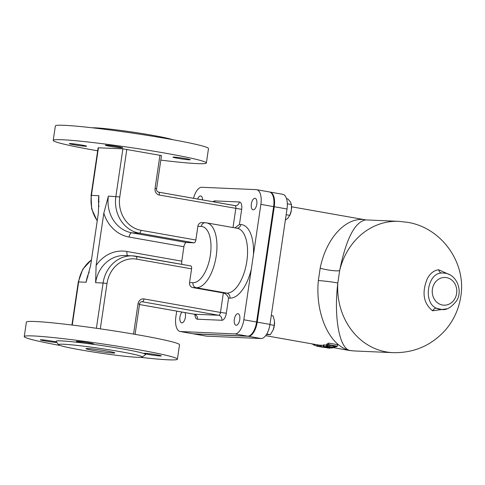 <?xml version="1.0" encoding="UTF-8"?>
<svg xmlns="http://www.w3.org/2000/svg" width="485" height="485" viewBox="0 0 485 485"><rect width="100%" height="100%" fill="white"/><g stroke="black" fill="none" stroke-linecap="round" stroke-linejoin="round"><path stroke-width="0.73" d="M89.198 272.109A32.131 28.433 92.5 0 0 86.1 282.264L90.671 265.222L98.394 212.921L98.885 195.704A32.131 28.433 92.5 0 0 98.94 206.652M97.206 220.948L91.659 208.932L91.071 195.4L98.097 147.792L122.905 148.834L115.873 196.443A32.131 28.433 92.5 0 0 139.237 233.139L194.061 242.827L186.586 242.5A4.383 2.025 -80 0 0 183.906 246.738L181.778 261.166A4.383 2.025 -80 0 0 181.96 264.367M103.826 213.157A36.508 32.307 92.5 0 0 129.083 237.05A4.383 2.025 100 0 1 131.762 232.812A32.131 28.433 -87.5 0 1 108.397 196.116L103.826 213.157L96.109 265.459L95.618 282.676A32.131 28.433 -87.5 0 1 125.063 255.534L132.538 255.862A32.131 28.433 -87.5 0 1 135.83 256.219A2.922 1.352 100 0 1 135.909 256.232A2.922 1.352 100 0 1 136.758 259.166A29.209 25.844 92.5 0 0 106.997 283.513L100.304 328.836M194.921 314.456A7.299 3.377 -80 0 0 197.407 319.209L221.875 320.27A7.299 3.377 -80 0 0 226.337 313.207L228.574 298.057C227.495 295.341 225.749 293.643 223.349 292.964L192.751 287.563A4.383 3.88 -87.5 0 1 189.562 282.555L191.587 268.854A2.922 1.352 -80 0 0 190.732 265.913A2.922 1.352 -80 0 0 190.654 265.907L135.988 256.25M194.061 242.827A2.922 1.352 -80 0 0 195.849 239.996L197.868 226.295A4.383 3.88 -87.5 0 1 201.887 222.591L205.282 222.742A4.383 3.88 92.5 0 0 201.269 226.44A28.476 13.174 100 0 1 210.369 255.152A28.476 13.174 100 0 1 192.963 282.706L189.562 282.555M236.977 228.247A4.383 3.88 92.5 0 0 240.796 224.543L239.438 224.482L234.964 227.889M192.751 287.563L196.146 287.708A32.859 15.199 -80 0 0 216.08 256.904A32.859 15.199 -80 0 0 206.658 222.888L237.256 228.296A32.859 15.199 100 0 1 246.677 262.312A32.859 15.199 100 0 1 226.75 293.116A4.383 3.88 -87.5 0 1 229.932 298.117A37.242 17.23 -80 0 0 251.285 269.32L253.425 254.819A37.242 17.23 -80 0 0 240.796 224.543M193.533 198.316A14.605 6.754 100 0 1 201.845 187.277L256.207 189.641A14.605 6.754 100 0 1 256.62 189.69A14.605 6.754 100 0 1 260.875 204.367L253.425 254.819M256.795 204.185A5.844 2.704 -80 0 0 255.098 198.316A5.844 2.704 -80 0 0 251.418 203.597A5.844 2.704 -80 0 0 253.061 209.823A5.844 2.704 -80 0 0 256.795 204.185M202.56 199.911A5.844 2.704 -80 0 0 200.729 195.946A5.844 2.704 -80 0 0 197.65 199.044M251.285 269.32L243.834 319.779A14.605 6.754 100 0 1 234.91 333.91L180.541 331.54A14.605 6.754 100 0 1 180.129 331.497A14.605 6.754 100 0 1 175.873 316.82L176.716 311.115M182.051 312.055A5.844 2.704 -80 0 0 179.832 318.324A5.844 2.704 -80 0 0 181.657 322.864A5.844 2.704 -80 0 0 185.391 317.232A5.844 2.704 -80 0 0 184.985 312.576M239.754 319.597A5.844 2.704 -80 0 0 238.056 313.728A5.844 2.704 -80 0 0 234.376 319.009A5.844 2.704 -80 0 0 236.019 325.235A5.844 2.704 -80 0 0 239.754 319.597M122.905 148.834L161.493 155.57L156.594 188.75C156.225 190.193 156.849 191.32 158.462 192.121A2.922 1.352 100 0 1 159.31 195.055L241.675 209.338A7.299 3.377 -80 0 0 239.341 201.972L214.879 200.911A7.299 3.377 -80 0 0 213.067 201.766M256.62 189.69L269.369 191.939A14.605 6.754 100 0 1 273.625 206.616L256.583 322.028A14.605 6.754 100 0 1 247.659 336.16L193.291 333.795A14.605 6.754 100 0 1 192.878 333.747L180.129 331.497M58.539 344.714L56.084 341.41A45.275 2.449 8.4 0 1 76.891 342.271A45.275 2.449 8.4 0 1 121.893 348.8A45.275 2.449 8.4 0 1 145.524 354.62L142.214 357.069A42.353 2.292 8.4 0 1 100.062 353.038A42.353 2.292 8.4 0 1 58.539 344.714A42.353 2.292 8.4 0 1 78.012 345.514A42.353 2.292 8.4 0 1 120.104 351.625A42.353 2.292 8.4 0 1 142.214 357.069M60.104 345.472A77.406 4.183 8.4 0 1 24.25 336.578A77.406 4.183 8.4 0 1 101.432 343.744A77.406 4.183 8.4 0 1 177.395 359.191A77.406 4.183 8.4 0 1 140.498 357.342M89.113 342.871A8.76 0.473 -171.6 0 0 76.363 341.416A8.76 0.473 -171.6 0 0 84.966 343.162A8.76 0.473 -171.6 0 0 93.702 343.974A8.76 0.473 -171.6 0 0 89.113 342.871M56.515 341.998A8.76 0.473 -171.6 0 0 53.071 341.301A8.76 0.473 -171.6 0 0 40.328 339.846A8.76 0.473 -171.6 0 0 47.118 341.319A8.76 0.473 -171.6 0 0 56.884 342.483M156.728 354.82A8.76 0.473 -171.6 0 0 143.984 353.359A8.76 0.473 -171.6 0 0 152.581 355.111A8.76 0.473 -171.6 0 0 161.323 355.923A8.76 0.473 -171.6 0 0 156.728 354.82M107.191 351.067A14.605 0.788 -171.6 0 0 85.948 348.636A14.605 0.788 -171.6 0 0 100.28 351.552A14.605 0.788 -171.6 0 0 114.842 352.904A14.605 0.788 -171.6 0 0 107.191 351.067M24.25 336.578L26.378 322.149A77.406 4.183 8.4 0 1 103.566 329.315A77.406 4.183 8.4 0 1 179.529 344.762L177.395 359.191M92.247 127.797A42.353 2.292 8.4 0 1 152.06 135.23A42.353 2.292 8.4 0 1 172.642 139.668M97.655 150.793A77.406 4.183 8.4 0 1 93.775 150.114A77.406 4.183 8.4 0 1 53.223 140.377L55.351 125.948A77.406 4.183 8.4 0 1 132.538 133.114A77.406 4.183 8.4 0 1 208.495 148.562L206.367 162.99A77.406 4.183 8.4 0 1 160.82 160.117M118.085 146.67A8.76 0.473 -171.6 0 0 105.336 145.215A8.76 0.473 -171.6 0 0 113.939 146.961A8.76 0.473 -171.6 0 0 122.675 147.773A8.76 0.473 -171.6 0 0 118.085 146.67M82.044 145.1A8.76 0.473 -171.6 0 0 69.3 143.645A8.76 0.473 -171.6 0 0 77.897 145.391A8.76 0.473 -171.6 0 0 86.633 146.203A8.76 0.473 -171.6 0 0 82.044 145.1M185.7 158.619A8.76 0.473 -171.6 0 0 172.957 157.158A8.76 0.473 -171.6 0 0 181.554 158.91A8.76 0.473 -171.6 0 0 190.296 159.723A8.76 0.473 -171.6 0 0 185.7 158.619M53.223 140.377A77.406 4.183 8.4 0 1 130.404 147.543A77.406 4.183 8.4 0 1 206.367 162.99M393.02 352.65A65.718 58.158 92.5 0 1 337.809 283.082A14.605 1.085 6.1 0 0 318.348 280.548C315.104 313.34 329.188 345.338 349.042 350.291C338.954 346.611 333.801 315.777 337.809 283.082L339.633 270.715A14.605 2.649 10.7 0 1 320.173 268.181L318.348 280.548M339.633 270.715C346.132 238.699 354.862 221.76 365.805 219.899L398.694 221.336A65.718 58.158 92.5 0 0 339.633 270.715M291.6 206.792L365.781 219.899C346.684 216.019 326.247 237.656 320.173 268.181M449.728 274.74L438.658 269.769C433.863 270.387 430.043 273.455 427.182 278.966C421.665 292.764 423.472 303.374 432.596 310.794L446.794 308.83M438.658 269.769A4.383 3.001 -94.9 0 0 441.696 273.013C427.303 272.976 422.871 302.955 436.494 308.266A18.254 16.157 92.5 0 0 441.677 309.472L436.494 308.266A4.383 2.904 -62.9 0 0 432.596 310.794M441.696 273.013L443.266 273A18.254 16.157 92.5 0 0 441.696 273.013M313.947 344.805L311.728 343.823M320.342 346.636L329.266 348.212A67.179 31.076 -80 0 0 329.861 348.206L322.798 346.957L331.819 348.03A67.179 31.076 -80 0 0 332.746 347.86L323.822 346.284A67.179 31.076 100 0 1 323.21 346.399L330.903 347.757L321.058 346.623A67.179 31.076 100 0 1 320.342 346.636L320.555 345.193A65.718 30.403 -80 0 0 321.27 345.181L323.349 345.447M332.746 347.86L332.831 347.29M329.861 348.206L329.921 347.824M323.822 346.284L324.035 344.829L326.363 345.241M323.21 346.399L323.422 344.95A65.718 30.403 -80 0 0 324.035 344.829M321.058 346.623L321.27 345.181M326.272 345.95L328.994 346.902L333.765 347.278L336.287 346.726A67.179 31.076 -80 0 0 337.457 346.181L337.681 344.683L328.757 343.107L328.533 344.605A67.179 31.076 100 0 1 327.351 345.15L326.272 345.853L326.49 344.386L327.569 343.671A65.718 30.403 -80 0 0 328.757 343.107M337.457 346.181L328.533 344.605M333.353 346.981L329.697 346.714L327.551 345.987L328.357 345.344A67.179 31.076 -80 0 0 328.878 345.114L335.747 346.326A67.179 31.076 100 0 1 335.232 346.557L333.353 346.981L333.51 345.932M326.381 347.703L320.294 346.805M265.653 335.681L318.712 345.053L318.5 346.49L320.209 346.793A67.179 31.076 -80 0 0 320.967 346.878L319.257 346.581A67.179 31.076 100 0 1 318.5 346.49L317.426 346.302A67.179 31.076 100 0 1 316.814 346.151L317.02 344.756M316.844 345.932L314.68 345.405A67.179 31.076 100 0 1 313.91 345.041L314.031 344.229M317.426 346.302L317.639 344.865M314.68 345.405L314.838 344.368M319.257 346.581L319.469 345.138L320.536 345.326M318.718 345.047A65.718 30.403 -80 0 0 319.469 345.138M269.684 192.012A14.605 6.754 100 0 1 270.006 192.054A14.605 6.754 100 0 1 274.261 206.731L257.22 322.143A14.605 6.754 100 0 1 248.296 336.275L193.927 333.904A14.605 6.754 100 0 1 193.515 333.862A14.605 6.754 100 0 1 193.2 333.789M270.006 192.054L282.761 194.303A14.605 6.754 100 0 1 287.011 208.98L269.969 324.392A14.605 6.754 100 0 1 261.045 338.524L206.677 336.16A14.605 6.754 100 0 1 206.27 336.111L193.515 333.862M266.459 334.535L270.357 334.65L273.134 329.988A9.494 4.389 100 0 1 273.067 330.146L274.292 325.387L274.449 320.773L273.128 315.899L271.273 315.571M274.546 321.985L274.546 321.943A9.494 4.389 100 0 1 274.546 321.985A9.494 4.389 100 0 1 273.134 329.982L273.134 329.988M266.774 334.019L270.357 334.65M269.939 324.617L274.292 325.387M285.368 220.129L287.987 218.098L290.175 214.57A9.494 4.389 100 0 0 291.394 210.072L291.455 204.531L290.382 201.857L287.835 198.923L286.526 198.692M286.168 214.703L289.854 215.358L291.394 210.072A9.494 4.389 100 0 0 291.588 206.574L291.576 206.252M287.326 203.797L291.455 204.531M181.778 261.166L126.955 251.479A4.383 2.025 -80 0 0 127.749 255.65M126.955 251.479A36.508 32.307 92.5 0 0 96.109 265.459M129.083 237.05L183.906 246.738M186.586 242.5L131.762 232.812L139.237 233.139A2.922 1.352 -80 0 0 141.02 230.314A29.209 25.844 -87.5 0 1 119.783 196.952L126.809 149.344M197.868 226.295L201.269 226.44M226.337 313.207L220.475 312.443L223.349 292.964L226.75 293.116L196.146 287.708A4.383 3.88 -87.5 0 1 192.963 282.706M197.407 319.209A4.383 3.88 92.5 0 0 194.224 314.201A2.922 1.352 100 0 1 194.139 314.195A2.922 1.352 100 0 1 194.061 314.177M221.875 320.27A4.383 3.88 92.5 0 0 218.686 315.268L194.224 314.201L139.498 304.531M133.545 334.08L138.019 303.798A5.844 5.171 -87.5 0 1 143.972 298.93L220.475 312.443A2.922 1.352 100 0 1 218.686 315.268L142.184 301.755A2.922 2.583 92.5 0 0 141.887 301.719C140.735 301.628 139.953 302.44 139.553 304.162L135.091 334.347M228.574 298.057L229.932 298.117M214.57 202.033A4.383 3.88 92.5 0 0 214.879 200.911M235.019 205.646A4.383 3.88 92.5 0 0 235.328 205.676A4.383 3.88 92.5 0 0 239.341 201.972M158.54 192.139L234.879 205.628A2.922 1.352 100 0 1 234.958 205.634A2.922 1.352 100 0 1 235.813 208.574L233.012 227.544M239.438 224.482L241.675 209.338M159.965 155.2L155.061 188.386A5.844 5.171 92.5 0 0 159.31 195.055M195.849 239.996L141.02 230.314M158.377 192.108A2.922 1.352 100 0 1 158.462 192.121L235.328 205.676M180.541 331.54L193.291 333.795M234.91 333.91L247.659 336.16M243.834 319.779L256.583 322.028M260.875 204.367L273.625 206.616M119.783 196.952L108.397 196.116M98.885 195.704L91.41 195.376L98.437 147.773M86.1 282.264L78.625 281.937L72.259 325.059M96.406 328.278L103.093 283.004L95.618 282.676M97.249 220.663A32.131 28.433 -87.5 0 1 91.41 195.376L91.071 195.4M91.447 259.948A32.131 28.433 92.5 0 0 78.625 281.937L78.285 281.961L71.925 325.023M191.587 268.854L136.758 259.166M141.632 301.731L142.184 301.755A2.922 1.352 -80 0 0 143.972 298.93M138.019 303.798L139.553 304.162M190.732 265.913L132.538 255.862A32.131 28.433 -87.5 0 0 103.093 283.004L106.997 283.513M155.061 188.386L156.594 188.75M332.795 347.545L347.193 350.085A65.718 30.403 100 0 0 349.042 350.291A65.718 58.158 92.5 0 0 355.766 351.025L392.971 352.65C414.081 353.098 431.662 345.447 445.721 329.697C453.821 320.1 458.828 309.103 460.75 296.693C466.679 262.743 441.344 227.429 407.248 222.269L398.694 221.336M446.533 277.62A13.877 12.277 -87.5 0 1 453.984 300.033A13.877 12.277 -87.5 0 1 433.008 296.323A13.877 12.277 -87.5 0 1 446.533 277.62M445.133 273.2A18.254 16.157 92.5 0 0 443.266 273L445.254 273.219C457.258 274.971 462.799 291.321 456.615 300.761C451.286 307.538 446.309 310.442 441.677 309.472M313.825 344.768L313.904 344.204M327.351 345.15L327.569 343.671M335.232 346.557L335.274 346.248M329.697 346.714L329.909 345.296M193.927 333.904L206.677 336.16M248.296 336.275L261.045 338.524M257.22 322.143L269.969 324.392M274.261 206.731L287.011 208.98M87.821 276.868L87.949 276.456M99.007 201.808L99.001 201.366M205.282 222.742L206.658 222.888M195.613 314.771L195.728 315.153L194.139 314.195L139.492 304.538M78.285 281.961L82.735 269.32L91.471 259.778M347.193 350.085A65.718 65.718 0 0 0 355.766 351.025"/></g></svg>
